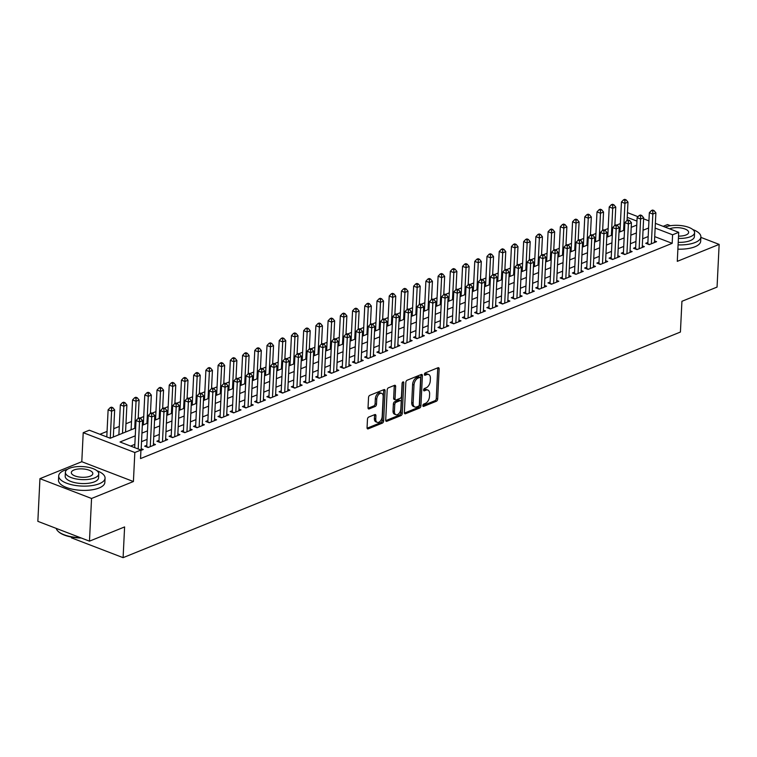 <?xml version="1.0" encoding="UTF-8"?>
<svg xmlns="http://www.w3.org/2000/svg" width="757" height="757" viewBox="0 0 757 757"><rect width="100%" height="100%" fill="white"/><g stroke="black" fill="none" stroke-linecap="round" stroke-linejoin="round"><path stroke-width="1.14" d="M422.851 405.572A1.277 0.757 111 0 0 423.229 406.424A1.277 0.757 111 0 0 423.636 406.405L436.382 401.248A1.826 1.079 111 0 0 437.66 399.081L439.136 368.914A1.826 1.079 111 0 0 438.587 367.703A1.826 1.079 111 0 0 438.019 367.722L425.273 372.889A1.277 0.757 111 0 0 424.374 374.403A1.277 0.757 111 0 0 424.753 375.254A1.277 0.757 111 0 0 425.16 375.235L426.806 374.564A5.829 3.463 111 0 1 428.632 374.488A5.829 3.463 111 0 1 430.383 378.377L430.26 380.885A5.829 3.463 111 0 1 426.163 387.802L424.507 388.473A1.277 0.757 111 0 0 423.608 389.987A1.277 0.757 111 0 0 423.996 390.839A1.277 0.757 111 0 0 424.393 390.82L426.04 390.148A5.829 3.463 111 0 1 427.875 390.073A5.829 3.463 111 0 1 429.616 393.962L429.493 396.469A5.829 3.463 111 0 1 425.396 403.386L423.75 404.058A1.277 0.757 111 0 0 422.851 405.572M368.754 417.041A1.826 1.079 111 0 0 367.476 419.198L367.06 427.667A1.826 1.079 111 0 0 367.609 428.878A1.826 1.079 111 0 0 368.176 428.85L382.332 423.125A1.826 1.079 111 0 0 383.619 420.958L385.086 390.792A1.826 1.079 111 0 0 384.547 389.581A1.826 1.079 111 0 0 383.969 389.609L369.813 395.334A1.826 1.079 111 0 0 368.536 397.501L368.034 407.72A1.826 1.079 111 0 0 368.583 408.941A1.826 1.079 111 0 0 369.151 408.912L375.207 406.462A1.826 1.079 111 0 0 376.494 404.295L376.74 399.232A4.873 2.896 111 0 1 381.698 393.375A4.873 2.896 111 0 1 383.156 396.63L382.19 416.492A4.873 2.896 111 0 1 377.232 422.34A4.873 2.896 111 0 1 375.765 419.085L375.926 415.773A1.826 1.079 111 0 0 375.387 414.562A1.826 1.079 111 0 0 374.81 414.59L368.754 417.041M89.468 541.16L37.85 521.336L39.941 478.661L91.55 498.475L89.468 541.16L124.602 526.938L123.098 557.663L680.42 332.039L681.925 301.305L717.059 287.083L719.15 244.397L677.288 261.345L678.707 232.323L672.594 234.793L672.178 243.328L140.528 458.572L140.944 450.037L134.831 452.506L83.213 432.682L89.326 430.213L110.257 438.246L135.654 427.96M91.55 498.475L133.412 481.528L134.831 452.506M404.37 412.556A1.826 1.079 111 0 0 404.919 413.776A1.826 1.079 111 0 0 405.487 413.748L419.643 408.023A1.826 1.079 111 0 0 420.92 405.856L422.397 375.69A1.826 1.079 111 0 0 421.857 374.478A1.826 1.079 111 0 0 421.28 374.497L407.124 380.232A1.826 1.079 111 0 0 405.847 382.399L404.37 412.556M400.992 415.574L386.827 421.299A1.826 1.079 111 0 1 386.259 421.327A1.826 1.079 111 0 1 385.71 420.116L387.187 389.95A1.826 1.079 111 0 1 388.473 387.783L394.529 385.332A1.826 1.079 111 0 1 395.097 385.304A1.826 1.079 111 0 1 395.646 386.524L395.05 398.759A1.826 1.079 111 0 0 395.599 399.97A1.826 1.079 111 0 0 396.166 399.942L400.188 398.314A1.826 1.079 111 0 0 401.465 396.157L402.09 383.421A1.277 0.757 111 0 1 403.386 381.888A1.277 0.757 111 0 1 403.765 382.739L402.27 413.407A1.826 1.079 111 0 1 400.992 415.574L399.592 415.035L385.758 420.637M719.15 244.397L700.859 237.376M670.494 225.718L667.532 224.574L663.16 226.352M118.887 434.594L116.947 435.54M131.103 429.645L129.173 430.591M143.328 424.696L142.344 425.093M155.554 419.747L154.56 420.144M167.77 414.798L166.786 415.196M179.996 409.849L179.012 410.256M192.221 404.9L191.228 405.307M204.437 399.951L203.453 400.358M216.663 395.012L215.669 395.409M228.879 390.063L227.895 390.461M241.105 385.114L240.12 385.512M253.33 380.165L252.336 380.563M265.546 375.217L264.562 375.614M277.772 370.268L276.788 370.665M289.997 365.319L289.004 365.716M302.213 360.37L301.229 360.767M314.439 355.421L313.445 355.828M326.655 350.472L325.671 350.879M338.881 345.523L337.896 345.93M351.106 340.584L350.113 340.981M363.322 335.635L362.338 336.032M375.548 330.686L374.554 331.083M387.764 325.737L386.78 326.135M399.989 320.788L399.005 321.186M412.215 315.839L411.221 316.237M424.431 310.89L423.447 311.288M436.657 305.942L435.672 306.339M448.882 300.993L447.889 301.4M461.098 296.044L460.114 296.451M473.324 291.095L472.33 291.502M485.54 286.155L484.556 286.553M497.765 281.207L496.781 281.604M509.991 276.258L508.997 276.655M522.207 271.309L521.223 271.706M534.433 266.36L533.448 266.757M546.658 261.411L545.665 261.808M558.874 256.462L557.89 256.86M571.1 251.513L570.106 251.911M583.316 246.564L582.332 246.971M595.541 241.615L594.557 242.022M607.767 236.676L606.773 237.073M647.888 242.439L645.749 243.3L649.232 244.643L656.565 241.672L654.512 240.887M635.662 247.388L633.524 248.249L637.016 249.592L644.349 246.621L642.286 245.836M623.437 252.336L621.298 253.198L624.79 254.541L632.123 251.57L630.07 250.775M611.221 257.285L609.082 258.146L612.564 259.49L619.898 256.519L617.844 255.724M598.995 262.234L596.857 263.095L600.348 264.439L607.682 261.468L605.619 260.673M586.779 267.174L584.641 268.044L588.123 269.378L595.456 266.417L593.403 265.622M574.554 272.123L572.415 272.993L575.907 274.327L583.24 271.366L581.177 270.571M562.328 277.071L560.189 277.942L563.681 279.276L571.015 276.314L568.952 275.52M550.112 282.02L547.973 282.891L551.456 284.225L558.789 281.254L556.736 280.469M537.886 286.969L535.748 287.84L539.239 289.174L546.573 286.203L544.51 285.417M525.67 291.918L523.522 292.779L527.014 294.123L534.347 291.152L532.294 290.366M513.445 296.867L511.306 297.728L514.788 299.072L522.122 296.101L520.068 295.315M501.219 301.816L499.081 302.677L502.572 304.021L509.906 301.049L507.843 300.264M489.003 306.765L486.865 307.626L490.347 308.97L497.68 305.998L495.627 305.203M476.778 311.714L474.639 312.575L478.131 313.918L485.464 310.947L483.401 310.152M464.552 316.653L462.413 317.524L465.905 318.867L473.239 315.896L471.176 315.101M452.336 321.602L450.197 322.473L453.68 323.807L461.013 320.845L458.96 320.05M440.11 326.551L437.972 327.421L441.463 328.756L448.797 325.794L446.734 324.999M427.894 331.5L425.756 332.37L429.238 333.705L436.571 330.743L434.518 329.948M415.669 336.449L413.53 337.319L417.012 338.653L424.346 335.682L422.292 334.897M403.443 341.398L401.305 342.268L404.796 343.602L412.13 340.631L410.067 339.846M391.227 346.346L389.089 347.208L392.571 348.551L399.904 345.58L397.851 344.795M379.002 351.295L376.863 352.156L380.355 353.5L387.688 350.529L385.625 349.743M366.776 356.244L364.637 357.105L368.129 358.449L375.463 355.478L373.4 354.692M354.56 361.193L352.421 362.054L355.904 363.398L363.237 360.427L361.184 359.632M342.334 366.142L340.196 367.003L343.687 368.347L351.021 365.376L348.958 364.581M330.118 371.081L327.98 371.952L331.462 373.296L338.795 370.324L336.742 369.53M317.893 376.03L315.754 376.901L319.236 378.235L326.57 375.273L324.516 374.478M305.667 380.979L303.529 381.85L307.02 383.184L314.354 380.222L312.291 379.427M293.451 385.928L291.313 386.799L294.795 388.133L302.128 385.171L300.075 384.376M281.226 390.877L279.087 391.748L282.579 393.082L289.912 390.11L287.849 389.325M269 395.826L266.861 396.696L270.353 398.031L277.687 395.059L275.633 394.274M256.784 400.775L254.645 401.636L258.128 402.979L265.461 400.008L263.408 399.223M244.558 405.724L242.42 406.585L245.911 407.928L253.245 404.957L251.182 404.172M232.342 410.673L230.204 411.534L233.686 412.877L241.019 409.906L238.966 409.121M220.117 415.621L217.978 416.482L221.47 417.826L228.794 414.855L226.74 414.06M207.891 420.57L205.753 421.431L209.244 422.775L216.578 419.804L214.515 419.009M195.675 425.51L193.537 426.38L197.019 427.724L204.352 424.753L202.299 423.958M183.449 430.459L181.311 431.329L184.803 432.663L192.136 429.702L190.073 428.907M171.233 435.407L169.085 436.278L172.577 437.612L179.911 434.65L177.857 433.856M159.008 440.356L156.869 441.227L160.352 442.561L167.685 439.59L165.632 438.805M146.782 445.305L144.644 446.176L148.135 447.51L155.469 444.539L153.406 443.753M672.178 243.328L654.72 236.629M648.172 236.544L642.636 238.786M635.956 241.492L630.411 243.735M623.73 246.441L618.185 248.684M611.505 251.39L605.969 253.633M599.289 256.339L593.743 258.582M587.063 261.288L581.518 263.531M574.837 266.227L569.302 268.48M562.621 271.176L557.076 273.419M550.396 276.125L544.86 278.368M538.18 281.074L532.635 283.317M525.954 286.023L520.409 288.266M513.729 290.972L508.193 293.214M501.513 295.921L495.967 298.163M489.287 300.87L483.742 303.112M477.071 305.819L471.526 308.061M464.845 310.767L459.3 313.01M452.62 315.716L447.084 317.959M440.404 320.656L434.859 322.908M428.178 325.605L422.633 327.847M415.953 330.554L410.417 332.796M403.736 335.502L398.191 337.745M391.511 340.451L385.975 342.694M379.295 345.4L373.75 347.643M367.069 350.349L361.524 352.592M354.844 355.298L349.308 357.541M342.628 360.247L337.083 362.489M330.402 365.196L324.857 367.438M318.177 370.135L312.641 372.387M305.96 375.084L300.415 377.336M293.735 380.033L288.199 382.276M281.519 384.982L275.974 387.224M269.293 389.931L263.748 392.173M257.068 394.88L251.532 397.122M244.852 399.828L239.307 402.071M232.626 404.777L227.081 407.02M220.401 409.726L214.865 411.969M208.184 414.675L202.639 416.918M195.959 419.624L190.423 421.867M183.743 424.563L178.198 426.816M171.517 429.512L165.972 431.755M159.292 434.461L153.756 436.704M147.076 439.41L141.531 441.653M134.85 444.359L130.62 446.072M141.19 448.702L143.243 449.488L140.925 450.434M620.38 223.58L616.577 225.122M608.164 228.529L604.351 230.071M595.939 233.478L592.135 235.02M583.713 238.427L579.909 239.969M571.497 243.375L567.693 244.918M559.272 248.324L555.468 249.867M547.056 253.273L543.242 254.816M534.83 258.222L531.026 259.765M522.604 263.171L518.8 264.713M510.388 268.12L506.575 269.653M498.163 273.059L494.359 274.602M485.947 278.008L482.133 279.551M473.721 282.957L469.917 284.5M461.496 287.906L457.692 289.448M449.28 292.855L445.466 294.397M437.054 297.804L433.25 299.346M424.828 302.753L421.024 304.295M412.612 307.702L408.799 309.244M400.387 312.65L396.583 314.193M388.171 317.599L384.357 319.142M375.945 322.548L372.141 324.081M363.72 327.488L359.916 329.03M351.503 332.437L347.69 333.979M339.278 337.385L335.474 338.928M327.052 342.334L323.248 343.877M314.836 347.283L311.023 348.826M302.611 352.232L298.807 353.774M290.395 357.181L286.581 358.723M278.169 362.13L274.365 363.672M265.944 367.079L262.14 368.621M253.727 372.028L249.914 373.57M241.502 376.977L237.698 378.509M229.276 381.916L225.472 383.458M217.06 386.865L213.256 388.407M204.835 391.814L201.031 393.356M192.619 396.763L188.805 398.305M180.393 401.712L176.589 403.254M168.168 406.66L164.364 408.203M155.951 411.609L152.138 413.152M143.726 416.558L139.922 418.101M131.51 421.507L125.965 423.75M119.284 426.456L113.739 428.699M107.059 431.405L99.933 434.281M619.983 231.727L618.999 232.125M71.527 537.063L71.489 537.848L123.098 557.663M133.412 481.528L81.794 461.713L39.941 478.661M81.794 461.713L83.213 432.682M135.266 435.824L120.022 441.993L140.944 450.037M648.588 228.008L643.053 230.251M636.372 232.957L630.827 235.2M624.147 237.906L618.601 240.149M611.921 242.855L606.385 245.098M599.705 247.794L594.16 250.047M587.479 252.743L581.944 254.986M575.263 257.692L569.718 259.935M563.038 262.641L557.493 264.884M550.812 267.59L545.277 269.833M538.596 272.539L533.051 274.782M526.37 277.488L520.825 279.73M514.145 282.437L508.609 284.679M501.929 287.386L496.384 289.628M489.703 292.334L484.168 294.577M477.487 297.283L471.942 299.526M465.262 302.223L459.717 304.475M453.036 307.172L447.501 309.414M440.82 312.121L435.275 314.363M428.594 317.069L423.049 319.312M416.378 322.018L410.833 324.261M404.153 326.967L398.608 329.21M391.927 331.916L386.392 334.159M379.711 336.865L374.166 339.108M367.486 341.814L361.941 344.057M355.26 346.763L349.725 349.005M343.044 351.712L337.499 353.954M330.818 356.651L325.283 358.903M318.602 361.6L313.057 363.843M306.377 366.549L300.832 368.791M294.151 371.498L288.616 373.74M281.935 376.447L276.39 378.689M269.71 381.396L264.165 383.638M257.484 386.344L251.949 388.587M245.268 391.293L239.723 393.536M233.042 396.242L227.507 398.485M220.826 401.191L215.281 403.434M208.601 406.14L203.056 408.383M196.375 411.079L190.84 413.331M184.159 416.028L178.614 418.271M171.934 420.977L166.389 423.22M159.708 425.926L154.173 428.169M147.492 430.875L141.947 433.118M672.594 234.793L655.136 228.084M627.468 212.641L638.037 216.701M643.611 218.839L648.938 220.893M655.363 223.353L678.707 232.323M636.949 221.101L627.231 217.373M142.335 425.264L147.87 423.021M154.551 420.315L160.096 418.072M166.777 415.366L172.322 413.123M179.002 410.417L184.538 408.174M191.218 405.468L196.763 403.226M203.444 400.519L208.989 398.277M215.669 395.57L221.205 393.328M227.885 390.621L233.43 388.379M240.111 385.673L245.647 383.43M252.327 380.724L257.872 378.481M264.553 375.784L270.098 373.532M276.778 370.835L282.314 368.593M288.994 365.886L294.539 363.644M301.22 360.938L306.765 358.695M313.445 355.989L318.981 353.746M325.661 351.04L331.206 348.797M337.887 346.091L343.423 343.848M350.103 341.142L355.648 338.899M362.329 336.193L367.874 333.951M374.554 331.244L380.09 329.002M386.77 326.295L392.315 324.053M398.996 321.356L404.541 319.104M411.212 316.407L416.757 314.164M423.437 311.458L428.982 309.216M435.663 306.509L441.199 304.267M447.879 301.56L453.424 299.318M460.105 296.612L465.65 294.369M472.33 291.663L477.866 289.42M484.546 286.714L490.091 284.471M496.772 281.765L502.307 279.522M508.988 276.816L514.533 274.573M521.213 271.867L526.758 269.624M533.439 266.928L538.975 264.676M545.655 261.979L551.2 259.736M557.881 257.03L563.426 254.787M570.106 252.081L575.642 249.838M582.322 247.132L587.867 244.89M594.548 242.183L600.083 239.941M606.764 237.234L612.309 234.992M618.989 232.285L624.534 230.043M631.215 227.337L636.751 225.094M427.875 390.073L426.475 389.533A5.829 3.463 111 0 0 424.649 389.618L426.04 390.148M423.608 390.035L424.649 389.618M428.632 374.488L427.241 373.949A5.829 3.463 111 0 0 425.415 374.034L426.806 374.564M424.374 374.45L425.415 374.034M422.851 405.62L434.982 400.708A1.826 1.079 111 0 0 436.269 398.542L437.735 368.385A1.826 1.079 111 0 0 437.697 367.855M404.408 413.085L418.252 407.484A1.826 1.079 111 0 0 419.529 405.317L421.006 375.16A1.826 1.079 111 0 0 420.968 374.63M418.441 406.206A1.277 0.757 111 0 0 419.331 404.692L420.627 378.216A1.277 0.757 111 0 0 420.249 377.365A1.277 0.757 111 0 0 419.851 377.383L418.11 378.084A5.829 3.463 111 0 0 414.003 385.001L413.123 403.103A5.829 3.463 111 0 0 414.874 406.992A5.829 3.463 111 0 0 416.7 406.906L418.441 406.206M420.249 377.365L418.848 376.825A1.277 0.757 111 0 0 418.451 376.844L419.851 377.383M414.874 406.992L413.473 406.452A5.829 3.463 111 0 1 411.723 402.563L412.612 384.471A5.829 3.463 111 0 1 416.71 377.554L418.451 376.844M395.599 399.97L394.198 399.441A1.826 1.079 111 0 1 393.649 398.22L394.255 385.985A1.826 1.079 111 0 0 394.208 385.464M402.355 382.522L400.879 412.877L402.27 413.407M394.425 411.448A4.873 2.896 111 0 0 395.892 414.704A4.873 2.896 111 0 0 400.85 408.856L401.191 401.853A1.826 1.079 111 0 0 400.642 400.642A1.826 1.079 111 0 0 400.075 400.661L396.053 402.289A1.826 1.079 111 0 0 394.766 404.456L394.425 411.448L393.034 410.919A4.873 2.896 111 0 0 394.492 414.164L395.892 414.704M400.642 400.642L399.251 400.103A1.826 1.079 111 0 0 398.674 400.131L400.075 400.661M393.034 410.919L393.375 403.916A1.826 1.079 111 0 1 394.652 401.759L398.674 400.131M399.592 415.035A1.826 1.079 111 0 0 400.879 412.877M377.232 422.34L375.832 421.8A4.873 2.896 111 0 1 374.374 418.555L374.535 415.243A1.826 1.079 111 0 0 374.497 414.713M381.698 393.375L380.298 392.845A4.873 2.896 111 0 0 375.349 398.693L376.74 399.232M368.072 408.25L373.816 405.922A1.826 1.079 111 0 0 375.094 403.765L375.349 398.693M367.098 428.188L380.941 422.586A1.826 1.079 111 0 0 382.219 420.428L383.695 390.262A1.826 1.079 111 0 0 383.657 389.732M627.089 220.391L627.979 202.119L624.922 203.359L621.44 202.015L619.974 231.888M624.904 200.359L626.124 199.867L624.733 199.337L623.513 199.829L624.904 200.359L624.922 203.359L623.598 230.421M626.124 199.867L627.979 202.119M621.44 202.015L623.513 199.829M651.37 243.773L652.827 214.07L655.884 212.831L654.427 242.543M647.793 244.085A1.855 1.098 111 0 0 647.822 243.801L649.336 212.726L652.827 214.07L652.808 211.08L654.029 210.578L652.629 210.049L651.408 210.541L652.808 211.08M651.408 210.541L649.336 212.726M655.884 212.831L654.029 210.578M678.092 244.88A23.202 9.056 2.8 0 0 695.144 242.495A23.202 9.056 2.8 0 0 700.887 236.932A23.202 9.056 2.8 0 0 692.787 229.541M677.884 249.148A23.202 9.056 2.8 0 0 694.935 246.763A23.202 9.056 2.8 0 0 700.679 241.199L700.887 236.932M678.414 238.417A16.711 6.52 2.8 0 0 690.45 236.695A16.711 6.52 2.8 0 0 694.585 232.683L694.396 236.61A16.711 6.52 -177.2 0 1 690.261 240.622A16.711 6.52 -177.2 0 1 678.215 242.344M694.585 232.683A16.711 6.52 2.8 0 0 683.921 226.031A16.711 6.52 2.8 0 0 665.346 227.053A16.711 6.52 2.8 0 0 665.166 227.119M678.527 236.099A10.768 4.201 2.8 0 0 685.984 234.982A10.768 4.201 2.8 0 0 688.652 232.399A10.768 4.201 2.8 0 0 681.783 228.112A10.768 4.201 2.8 0 0 669.803 228.765A10.768 4.201 2.8 0 0 669.633 228.832M67.487 469.312A23.202 9.056 2.8 0 0 64.449 470.315A23.202 9.056 2.8 0 0 58.705 475.879A23.202 9.056 2.8 0 0 73.514 485.123A23.202 9.056 2.8 0 0 99.318 483.714A23.202 9.056 2.8 0 0 105.062 478.15A23.202 9.056 2.8 0 0 96.962 470.75M58.705 475.879L58.497 480.146A23.202 9.056 2.8 0 0 73.306 489.391A23.202 9.056 2.8 0 0 99.11 487.981A23.202 9.056 2.8 0 0 104.854 482.417L105.062 478.15M98.76 473.901L98.571 477.828A16.711 6.52 -177.2 0 1 94.436 481.831A16.711 6.52 -177.2 0 1 75.861 482.852A16.711 6.52 -177.2 0 1 65.197 476.2L65.386 472.273A16.711 6.52 2.8 0 0 76.05 478.926A16.711 6.52 2.8 0 0 94.634 477.904A16.711 6.52 2.8 0 0 98.76 473.901A16.711 6.52 2.8 0 0 88.105 467.249A16.711 6.52 2.8 0 0 69.521 468.261A16.711 6.52 2.8 0 0 65.386 472.273M73.987 469.983A10.768 4.201 2.8 0 0 71.319 472.557A10.768 4.201 2.8 0 0 78.189 476.844A10.768 4.201 2.8 0 0 90.168 476.191A10.768 4.201 2.8 0 0 92.827 473.617A10.768 4.201 2.8 0 0 85.957 469.321A10.768 4.201 2.8 0 0 73.987 469.983M56.264 528.414A23.202 9.056 2.8 0 0 58.185 531.386A23.202 9.056 2.8 0 0 80.384 537.669M81.179 537.981A22.653 8.838 -177.2 0 1 58.668 531.83A22.653 8.838 -177.2 0 1 58.431 531.603M614.864 225.34L615.763 207.068L612.706 208.307L609.215 206.964L607.757 236.837M612.687 205.308L613.908 204.816L612.508 204.276L611.287 204.778L612.687 205.308L612.706 208.307L611.382 235.37M613.908 204.816L615.763 207.068M609.215 206.964L611.287 204.778M602.648 230.279L603.537 212.017L600.481 213.247L596.999 211.913L595.532 241.786M600.462 210.257L601.683 209.765L600.292 209.225L599.061 209.727L600.462 210.257L600.481 213.247L599.156 240.319M601.683 209.765L603.537 212.017M596.999 211.913L599.061 209.727M590.422 235.228L591.312 216.966L588.265 218.196L584.773 216.862L583.316 246.735M588.236 215.206L589.457 214.714L588.066 214.174L586.845 214.676L588.236 215.206L588.265 218.196L586.94 245.268M589.457 214.714L591.312 216.966M584.773 216.862L586.845 214.676M578.197 240.177L579.096 221.915L576.039 223.145L572.547 221.81L571.09 251.684M576.02 220.155L577.241 219.662L575.84 219.123L574.62 219.615L576.02 220.155L576.039 223.145L574.714 250.217M577.241 219.662L579.096 221.915M572.547 221.81L574.62 219.615M639.154 248.722L640.602 219.019L643.658 217.779L642.21 247.492M635.568 249.034A1.855 1.098 111 0 0 635.596 248.75L637.12 217.675L640.602 219.019L640.583 216.029L641.804 215.527L640.413 214.997L639.192 215.49L640.583 216.029M639.192 215.49L637.12 217.675M643.658 217.779L641.804 215.527M626.928 253.671L628.386 223.968L631.442 222.728L629.985 252.431M623.342 253.983A1.855 1.098 111 0 0 623.371 253.699L624.894 222.624L628.386 223.968L628.357 220.978L629.587 220.476L628.187 219.946L626.966 220.438L628.357 220.978M626.966 220.438L624.894 222.624M631.442 222.728L629.587 220.476M614.703 258.62L616.16 228.917L619.217 227.677L617.759 257.38M611.126 258.932A1.855 1.098 111 0 0 611.154 258.648L612.668 227.573L616.16 228.917L616.141 225.917L617.362 225.425L615.961 224.895L614.741 225.387L616.141 225.917M614.741 225.387L612.668 227.573M619.217 227.677L617.362 225.425M602.487 263.568L603.935 233.866L606.991 232.626L605.543 262.329M598.901 263.881A1.855 1.098 111 0 0 598.929 263.597L600.452 232.522L603.935 233.866L603.916 230.866L605.136 230.374L603.745 229.835L602.525 230.336L603.916 230.866M602.525 230.336L600.452 232.522M606.991 232.626L605.136 230.374M565.981 245.126L566.87 226.854L563.814 228.094L560.331 226.759L558.865 256.632M563.795 225.103L565.015 224.611L563.624 224.072L562.404 224.564L563.795 225.103L563.814 228.094L562.489 255.156M565.015 224.611L566.87 226.854M560.331 226.759L562.404 224.564M590.261 268.517L591.719 238.805L594.775 237.575L593.318 267.278M586.675 268.83A1.855 1.098 111 0 0 586.713 268.546L588.227 237.471L591.719 238.805L591.7 235.815L592.92 235.323L591.52 234.784L590.299 235.285L591.7 235.815M590.299 235.285L588.227 237.471M594.775 237.575L592.92 235.323M553.755 250.075L554.654 231.803L551.598 233.042L548.106 231.708L546.649 261.572M551.569 230.052L552.799 229.56L551.399 229.021L550.178 229.513L551.569 230.052L551.598 233.042L550.273 260.105M552.799 229.56L554.654 231.803M548.106 231.708L550.178 229.513M578.045 273.466L579.493 243.754L582.549 242.524L581.092 272.227M574.459 273.779A1.855 1.098 111 0 0 574.487 273.495L576.011 242.42L579.493 243.754L579.474 240.764L580.695 240.272L579.304 239.732L578.074 240.234L579.474 240.764M578.074 240.234L576.011 242.42M582.549 242.524L580.695 240.272M541.539 255.024L542.428 236.752L539.372 237.991L535.88 236.648L534.423 266.521M539.353 235.001L540.574 234.5L539.183 233.97L537.953 234.462L539.353 235.001L539.372 237.991L538.047 265.054M540.574 234.5L542.428 236.752M535.88 236.648L537.953 234.462M565.82 278.415L567.267 248.703L570.324 247.473L568.876 277.176M562.233 278.727A1.855 1.098 111 0 0 562.262 278.444L563.785 247.369L567.267 248.703L567.248 245.713L568.469 245.221L567.078 244.681L565.858 245.173L567.248 245.713M565.858 245.173L563.785 247.369M570.324 247.473L568.469 245.221M529.313 259.973L530.203 241.701L527.146 242.94L523.664 241.597L522.198 271.47M527.127 239.95L528.348 239.449L526.957 238.919L525.737 239.411L527.127 239.95L527.146 242.94L525.831 270.003M528.348 239.449L530.203 241.701M523.664 241.597L525.737 239.411M553.594 283.364L555.051 253.652L558.108 252.412L556.65 282.124M550.017 283.676A1.855 1.098 111 0 0 550.046 283.383L551.56 252.318L555.051 253.652L555.032 250.662L556.253 250.17L554.853 249.63L553.632 250.122L555.032 250.662M553.632 250.122L551.56 252.318M558.108 252.412L556.253 250.17M517.088 264.922L517.987 246.65L514.93 247.889L511.439 246.545L509.981 276.419M514.911 244.899L516.132 244.397L514.732 243.868L513.511 244.36L514.911 244.899L514.93 247.889L513.606 274.952M516.132 244.397L517.987 246.65M511.439 246.545L513.511 244.36M541.378 288.313L542.826 258.601L545.882 257.361L544.434 287.073M537.792 288.616A1.855 1.098 111 0 0 537.82 288.332L539.344 257.266L542.826 258.601L542.807 255.611L544.028 255.118L542.637 254.579L541.416 255.071L542.807 255.611M541.416 255.071L539.344 257.266M545.882 257.361L544.028 255.118M504.872 269.87L505.761 251.598L502.705 252.838L499.223 251.494L497.756 281.367M502.686 249.848L503.907 249.346L502.516 248.816L501.295 249.308L502.686 249.848L502.705 252.838L501.38 279.901M503.907 249.346L505.761 251.598M499.223 251.494L501.295 249.308M529.152 293.252L530.61 263.55L533.666 262.31L532.209 292.022M525.566 293.565A1.855 1.098 111 0 0 525.595 293.281L527.118 262.206L530.61 263.55L530.581 260.559L531.811 260.058L530.411 259.528L529.19 260.02L530.581 260.559M529.19 260.02L527.118 262.206M533.666 262.31L531.811 260.058M492.646 274.819L493.536 256.547L490.489 257.787L486.997 256.443L485.54 286.316M490.46 254.787L491.681 254.295L490.29 253.765L489.069 254.257L490.46 254.787L490.489 257.787L489.164 284.85M491.681 254.295L493.536 256.547M486.997 256.443L489.069 254.257M516.927 298.201L518.384 268.498L521.441 267.259L519.983 296.971M513.35 298.513A1.855 1.098 111 0 0 513.378 298.23L514.892 267.155L518.384 268.498L518.365 265.508L519.586 265.007L518.195 264.477L516.965 264.969L518.365 265.508M516.965 264.969L514.892 267.155M521.441 267.259L519.586 265.007M480.421 279.768L481.32 261.496L478.263 262.736L474.771 261.392L473.314 291.265M478.244 259.736L479.465 259.244L478.064 258.705L476.844 259.206L478.244 259.736L478.263 262.736L476.938 289.799M479.465 259.244L481.32 261.496M474.771 261.392L476.844 259.206M504.711 303.15L506.159 273.447L509.215 272.208L507.767 301.92M501.125 303.462A1.855 1.098 111 0 0 501.153 303.178L502.676 272.104L506.159 273.447L506.14 270.457L507.36 269.956L505.969 269.426L504.749 269.918L506.14 270.457M504.749 269.918L502.676 272.104M509.215 272.208L507.36 269.956M468.205 284.708L469.094 266.445L466.038 267.675L462.555 266.341L461.089 296.214M466.019 264.685L467.239 264.193L465.848 263.654L464.628 264.155L466.019 264.685L466.038 267.675L464.713 294.747M467.239 264.193L469.094 266.445M462.555 266.341L464.628 264.155M492.485 308.099L493.942 278.396L496.999 277.157L495.542 306.859M488.899 308.411A1.855 1.098 111 0 0 488.937 308.127L490.451 277.053L493.942 278.396L493.924 275.406L495.144 274.905L493.744 274.375L492.523 274.867L493.924 275.406M492.523 274.867L490.451 277.053M496.999 277.157L495.144 274.905M455.979 289.657L456.878 271.394L453.822 272.624L450.33 271.29L448.873 301.163M453.793 269.634L455.023 269.142L453.623 268.603L452.402 269.104L453.793 269.634L453.822 272.624L452.497 299.696M455.023 269.142L456.878 271.394M450.33 271.29L452.402 269.104M480.269 313.048L481.717 283.345L484.773 282.106L483.326 311.808M476.683 313.36A1.855 1.098 111 0 0 476.711 313.076L478.235 282.001L481.717 283.345L481.698 280.345L482.919 279.853L481.528 279.324L480.307 279.816L481.698 280.345M480.307 279.816L478.235 282.001M484.773 282.106L482.919 279.853M443.763 294.605L444.652 276.343L441.596 277.573L438.114 276.239L436.647 306.112M441.577 274.583L442.798 274.091L441.407 273.551L440.177 274.043L441.577 274.583L441.596 277.573L440.271 304.636M442.798 274.091L444.652 276.343M438.114 276.239L440.177 274.043M468.044 317.997L469.501 288.294L472.548 287.054L471.1 316.757M464.457 318.309A1.855 1.098 111 0 0 464.486 318.025L466.009 286.95L469.501 288.294L469.472 285.294L470.693 284.802L469.302 284.263L468.081 284.764L469.472 285.294M468.081 284.764L466.009 286.95M472.548 287.054L470.693 284.802M431.537 299.554L432.427 281.282L429.37 282.522L425.888 281.188L424.422 311.051M429.351 279.532L430.572 279.04L429.181 278.5L427.96 278.992L429.351 279.532L429.37 282.522L428.055 309.585M430.572 279.04L432.427 281.282M425.888 281.188L427.96 278.992M455.818 322.946L457.275 293.233L460.332 292.003L458.874 321.706M452.241 323.258A1.855 1.098 111 0 0 452.27 322.974L453.784 291.899L457.275 293.233L457.256 290.243L458.477 289.751L457.077 289.212L455.856 289.713L457.256 290.243M455.856 289.713L453.784 291.899M460.332 292.003L458.477 289.751M419.312 304.503L420.211 286.231L417.154 287.471L413.663 286.137L412.205 316M417.135 284.481L418.356 283.989L416.956 283.449L415.735 283.941L417.135 284.481L417.154 287.471L415.83 314.534M418.356 283.989L420.211 286.231M413.663 286.137L415.735 283.941M443.602 327.895L445.05 298.182L448.106 296.952L446.658 326.655M440.016 328.207A1.855 1.098 111 0 0 440.044 327.923L441.568 296.848L445.05 298.182L445.031 295.192L446.252 294.7L444.861 294.161L443.64 294.662L445.031 295.192M443.64 294.662L441.568 296.848M448.106 296.952L446.252 294.7M407.096 309.452L407.985 291.18L404.929 292.42L401.447 291.076L399.98 320.949M404.91 289.429L406.13 288.928L404.74 288.398L403.519 288.89L404.91 289.429L404.929 292.42L403.604 319.482M406.13 288.928L407.985 291.18M401.447 291.076L403.519 288.89M431.376 332.843L432.834 303.131L435.89 301.901L434.433 331.604M427.79 333.156A1.855 1.098 111 0 0 427.828 332.872L429.342 301.797L432.834 303.131L432.805 300.141L434.035 299.649L432.635 299.11L431.414 299.602L432.805 300.141M431.414 299.602L429.342 301.797M435.89 301.901L434.035 299.649M394.87 314.401L395.76 296.129L392.713 297.369L389.221 296.025L387.764 325.898M392.684 294.378L393.914 293.877L392.514 293.347L391.293 293.839L392.684 294.378L392.713 297.369L391.388 324.431M393.914 293.877L395.76 296.129M389.221 296.025L391.293 293.839M419.151 337.792L420.608 308.08L423.665 306.84L422.207 336.553M415.574 338.105A1.855 1.098 111 0 0 415.602 337.811L417.116 306.746L420.608 308.08L420.589 305.09L421.81 304.598L420.419 304.059L419.189 304.551L420.589 305.09M419.189 304.551L417.116 306.746M423.665 306.84L421.81 304.598M382.645 319.35L383.544 301.078L380.487 302.317L376.995 300.974L375.538 330.847M380.468 299.327L381.689 298.826L380.288 298.296L379.068 298.788L380.468 299.327L380.487 302.317L379.162 329.38M381.689 298.826L383.544 301.078M376.995 300.974L379.068 298.788M406.935 342.741L408.383 313.029L411.439 311.789L409.991 341.502M403.349 343.044A1.855 1.098 111 0 0 403.377 342.76L404.9 311.695L408.383 313.029L408.364 310.039L409.584 309.547L408.193 309.007L406.973 309.499L408.364 310.039M406.973 309.499L404.9 311.695M411.439 311.789L409.584 309.547M370.428 324.299L371.318 306.027L368.262 307.266L364.779 305.923L363.313 335.796M368.243 304.267L369.463 303.775L368.072 303.245L366.852 303.737L368.243 304.267L368.262 307.266L366.937 334.329M369.463 303.775L371.318 306.027M364.779 305.923L366.852 303.737M394.709 347.681L396.166 317.978L399.223 316.738L397.766 346.451M391.123 347.993A1.855 1.098 111 0 0 391.161 347.709L392.675 316.634L396.166 317.978L396.148 314.988L397.368 314.486L395.968 313.956L394.747 314.448L396.148 314.988M394.747 314.448L392.675 316.634M399.223 316.738L397.368 314.486M358.203 329.248L359.102 310.976L356.045 312.215L352.554 310.872L351.097 340.745M356.017 309.216L357.247 308.724L355.847 308.184L354.626 308.686L356.017 309.216L356.045 312.215L354.721 339.278M357.247 308.724L359.102 310.976M352.554 310.872L354.626 308.686M382.493 352.63L383.941 322.927L386.997 321.687L385.55 351.399M378.907 352.942A1.855 1.098 111 0 0 378.935 352.658L380.459 321.583L383.941 322.927L383.922 319.937L385.143 319.435L383.752 318.905L382.531 319.397L383.922 319.937M382.531 319.397L380.459 321.583M386.997 321.687L385.143 319.435M345.987 334.197L346.876 315.924L343.82 317.164L340.338 315.82L338.871 345.694M343.801 314.164L345.022 313.672L343.631 313.133L342.401 313.635L343.801 314.164L343.82 317.164L342.495 344.227M345.022 313.672L346.876 315.924M340.338 315.82L342.401 313.635M370.268 357.578L371.725 327.876L374.772 326.636L373.324 356.348M366.681 357.891A1.855 1.098 111 0 0 366.71 357.607L368.233 326.532L371.725 327.876L371.696 324.885L372.917 324.384L371.526 323.854L370.305 324.346L371.696 324.885M370.305 324.346L368.233 326.532M374.772 326.636L372.917 324.384M333.761 339.136L334.651 320.873L331.594 322.103L328.112 320.769L326.655 350.642M331.575 319.113L332.796 318.621L331.405 318.082L330.184 318.583L331.575 319.113L331.594 322.103L330.279 349.176M332.796 318.621L334.651 320.873M328.112 320.769L330.184 318.583M358.042 362.527L359.499 332.825L362.556 331.585L361.098 361.288M354.465 362.84A1.855 1.098 111 0 0 354.494 362.556L356.008 331.481L359.499 332.825L359.48 329.825L360.701 329.333L359.301 328.803L358.08 329.295L359.48 329.825M358.08 329.295L356.008 331.481M362.556 331.585L360.701 329.333M321.536 344.085L322.435 325.822L319.378 327.052L315.887 325.718L314.429 355.591M319.359 324.062L320.58 323.57L319.18 323.031L317.959 323.532L319.359 324.062L319.378 327.052L318.054 354.125M320.58 323.57L322.435 325.822M315.887 325.718L317.959 323.532M345.826 367.476L347.274 337.773L350.33 336.534L348.882 366.237M342.24 367.788A1.855 1.098 111 0 0 342.268 367.505L343.792 336.43L347.274 337.773L347.255 334.774L348.475 334.282L347.085 333.742L345.864 334.244L347.255 334.774M345.864 334.244L343.792 336.43M350.33 336.534L348.475 334.282M309.32 349.034L310.209 330.771L307.153 332.001L303.671 330.667L302.204 360.54M307.134 329.011L308.354 328.519L306.964 327.98L305.743 328.472L307.134 329.011L307.153 332.001L305.828 359.064M308.354 328.519L310.209 330.771M303.671 330.667L305.743 328.472M333.6 372.425L335.058 342.722L338.114 341.483L336.657 371.185M330.014 372.737A1.855 1.098 111 0 0 330.052 372.453L331.566 341.379L335.058 342.722L335.029 339.723L336.259 339.231L334.859 338.691L333.638 339.193L335.029 339.723M333.638 339.193L331.566 341.379M338.114 341.483L336.259 339.231M297.094 353.983L297.993 335.711L294.937 336.95L291.445 335.616L289.988 365.48M294.908 333.96L296.138 333.468L294.738 332.929L293.517 333.421L294.908 333.96L294.937 336.95L293.612 364.013M296.138 333.468L297.993 335.711M291.445 335.616L293.517 333.421M321.384 377.374L322.832 347.662L325.888 346.432L324.431 376.134M317.798 377.686A1.855 1.098 111 0 0 317.826 377.402L319.35 346.327L322.832 347.662L322.813 344.672L324.034 344.18L322.643 343.64L321.413 344.142L322.813 344.672M321.413 344.142L319.35 346.327M325.888 346.432L324.034 344.18M284.869 358.932L285.767 340.659L282.711 341.899L279.219 340.565L277.762 370.428M282.692 338.909L283.913 338.417L282.522 337.877L281.292 338.37L282.692 338.909L282.711 341.899L281.386 368.962M283.913 338.417L285.767 340.659M279.219 340.565L281.292 338.37M309.159 382.323L310.607 352.611L313.663 351.38L312.215 381.083M305.573 382.635A1.855 1.098 111 0 0 305.601 382.351L307.124 351.276L310.607 352.611L310.588 349.62L311.808 349.128L310.417 348.589L309.197 349.091L310.588 349.62M309.197 349.091L307.124 351.276M313.663 351.38L311.808 349.128M272.652 363.88L273.542 345.608L270.486 346.848L267.003 345.504L265.537 375.377M270.467 343.858L271.687 343.356L270.296 342.826L269.076 343.318L270.467 343.858L270.486 346.848L269.161 373.911M271.687 343.356L273.542 345.608M267.003 345.504L269.076 343.318M296.933 387.272L298.39 357.559L301.447 356.329L299.99 386.032M293.356 387.584A1.855 1.098 111 0 0 293.385 387.3L294.899 356.225L298.39 357.559L298.372 354.569L299.592 354.077L298.192 353.538L296.971 354.03L298.372 354.569M296.971 354.03L294.899 356.225M301.447 356.329L299.592 354.077M260.427 368.829L261.326 350.557L258.269 351.797L254.778 350.453L253.321 380.326M258.251 348.807L259.471 348.305L258.071 347.775L256.85 348.267L258.251 348.807L258.269 351.797L256.945 378.86M259.471 348.305L261.326 350.557M254.778 350.453L256.85 348.267M284.717 392.221L286.165 362.508L289.221 361.269L287.774 390.981M281.131 392.533A1.855 1.098 111 0 0 281.159 392.24L282.683 361.174L286.165 362.508L286.146 359.518L287.367 359.026L285.976 358.487L284.755 358.979L286.146 359.518M284.755 358.979L282.683 361.174M289.221 361.269L287.367 359.026M248.211 373.778L249.1 355.506L246.044 356.746L242.562 355.402L241.095 385.275M246.025 353.756L247.246 353.254L245.855 352.724L244.625 353.216L246.025 353.756L246.044 356.746L244.719 383.808M247.246 353.254L249.1 355.506M242.562 355.402L244.625 353.216M272.492 397.17L273.949 367.457L276.996 366.218L275.548 395.93M268.905 397.472A1.855 1.098 111 0 0 268.934 397.188L270.457 366.123L273.949 367.457L273.92 364.467L275.151 363.975L273.75 363.436L272.529 363.928L273.92 364.467M272.529 363.928L270.457 366.123M276.996 366.218L275.151 363.975M235.985 378.727L236.875 360.455L233.828 361.695L230.336 360.351L228.879 390.224M233.799 358.695L235.02 358.203L233.629 357.673L232.408 358.165L233.799 358.695L233.828 361.695L232.503 388.757M235.02 358.203L236.875 360.455M230.336 360.351L232.408 358.165M260.266 402.109L261.723 372.406L264.78 371.167L263.322 400.879M256.689 402.421A1.855 1.098 111 0 0 256.718 402.137L258.232 371.062L261.723 372.406L261.704 369.416L262.925 368.914L261.525 368.385L260.304 368.877L261.704 369.416M260.304 368.877L258.232 371.062M264.78 371.167L262.925 368.914M223.76 383.676L224.659 365.404L221.602 366.643L218.111 365.3L216.653 395.173M221.583 363.644L222.804 363.152L221.404 362.612L220.183 363.114L221.583 363.644L221.602 366.643L220.278 393.706M222.804 363.152L224.659 365.404M218.111 365.3L220.183 363.114M248.05 407.058L249.498 377.355L252.554 376.115L251.106 405.828M244.464 407.37A1.855 1.098 111 0 0 244.492 407.086L246.016 376.011L249.498 377.355L249.479 374.365L250.699 373.863L249.308 373.333L248.088 373.826L249.479 374.365M248.088 373.826L246.016 376.011M252.554 376.115L250.699 373.863M211.544 388.625L212.433 370.353L209.377 371.592L205.895 370.249L204.428 400.122M209.358 368.593L210.578 368.101L209.187 367.561L207.967 368.063L209.358 368.593L209.377 371.592L208.052 398.655M210.578 368.101L212.433 370.353M205.895 370.249L207.967 368.063M235.824 412.007L237.282 382.304L240.338 381.064L238.881 410.777M232.238 412.319A1.855 1.098 111 0 0 232.276 412.035L233.79 380.96L237.282 382.304L237.263 379.314L238.483 378.812L237.083 378.282L235.862 378.774L237.263 379.314M235.862 378.774L233.79 380.96M240.338 381.064L238.483 378.812M199.318 393.564L200.217 375.302L197.161 376.532L193.669 375.198L192.212 405.071M197.132 373.542L198.362 373.05L196.962 372.51L195.741 373.012L197.132 373.542L197.161 376.532L195.836 403.604M198.362 373.05L200.217 375.302M193.669 375.198L195.741 373.012M223.608 416.956L225.056 387.253L228.112 386.013L226.655 415.716M220.022 417.268A1.855 1.098 111 0 0 220.05 416.984L221.574 385.909L225.056 387.253L225.037 384.253L226.258 383.761L224.867 383.231L223.637 383.723L225.037 384.253M223.637 383.723L221.574 385.909M228.112 386.013L226.258 383.761M187.102 398.513L187.991 380.251L184.935 381.481L181.443 380.146L179.986 410.02M184.916 378.491L186.137 377.998L184.746 377.459L183.516 377.951L184.916 378.491L184.935 381.481L183.61 408.553M186.137 377.998L187.991 380.251M181.443 380.146L183.516 377.951M211.383 421.904L212.831 392.202L215.887 390.962L214.439 420.665M207.797 422.217A1.855 1.098 111 0 0 207.825 421.933L209.348 390.858L212.831 392.202L212.812 389.202L214.032 388.71L212.641 388.171L211.421 388.672L212.812 389.202M211.421 388.672L209.348 390.858M215.887 390.962L214.032 388.71M174.876 403.462L175.766 385.199L172.71 386.43L169.227 385.095L167.761 414.968M172.691 383.439L173.911 382.947L172.52 382.408L171.3 382.9L172.691 383.439L172.71 386.43L171.394 413.492M173.911 382.947L175.766 385.199M169.227 385.095L171.3 382.9M199.157 426.853L200.614 397.151L203.671 395.911L202.214 425.614M195.58 427.166A1.855 1.098 111 0 0 195.609 426.882L197.123 395.807L200.614 397.151L200.596 394.151L201.816 393.659L200.416 393.12L199.195 393.621L200.596 394.151M199.195 393.621L197.123 395.807M203.671 395.911L201.816 393.659M162.651 408.411L163.55 390.139L160.493 391.378L157.002 390.044L155.545 419.908M160.475 388.388L161.695 387.896L160.295 387.357L159.074 387.849L160.475 388.388L160.493 391.378L159.169 418.441M161.695 387.896L163.55 390.139M157.002 390.044L159.074 387.849M186.941 431.802L188.389 402.09L191.445 400.86L189.998 430.563M183.355 432.115A1.855 1.098 111 0 0 183.383 431.831L184.907 400.756L188.389 402.09L188.37 399.1L189.591 398.608L188.2 398.068L186.979 398.57L188.37 399.1M186.979 398.57L184.907 400.756M191.445 400.86L189.591 398.608M150.435 413.36L151.324 395.088L148.268 396.327L144.786 394.993L143.319 424.857M148.249 393.337L149.47 392.845L148.079 392.306L146.858 392.798L148.249 393.337L148.268 396.327L146.943 423.39M149.47 392.845L151.324 395.088M144.786 394.993L146.858 392.798M174.716 436.751L176.173 407.039L179.229 405.809L177.772 435.512M171.129 437.063A1.855 1.098 111 0 0 171.158 436.78L172.681 405.705L176.173 407.039L176.144 404.049L177.375 403.557L175.974 403.017L174.753 403.509L176.144 404.049M174.753 403.509L172.681 405.705M179.229 405.809L177.375 403.557M138.209 418.309L139.099 400.037L136.052 401.276L132.56 399.933L131.103 429.806M136.023 398.286L137.244 397.785L135.853 397.255L134.632 397.747L136.023 398.286L136.052 401.276L134.727 428.339M137.244 397.785L139.099 400.037M132.56 399.933L134.632 397.747M162.49 441.7L163.947 411.988L167.004 410.758L165.546 440.46M158.913 442.012A1.855 1.098 111 0 0 158.942 441.728L160.456 410.654L163.947 411.988L163.928 408.998L165.149 408.506L163.758 407.966L162.528 408.458L163.928 408.998M162.528 408.458L160.456 410.654M167.004 410.758L165.149 408.506M125.558 432.048L126.883 404.986L123.826 406.225L120.335 404.881L118.877 434.755M123.807 403.235L125.028 402.733L123.628 402.204L122.407 402.696L123.807 403.235L123.826 406.225L122.502 433.288M125.028 402.733L126.883 404.986M120.335 404.881L122.407 402.696M150.274 446.649L151.722 416.937L154.778 415.697L153.33 445.409M146.688 446.952A1.855 1.098 111 0 0 146.716 446.668L148.24 415.602L151.722 416.937L151.703 413.947L152.923 413.454L151.532 412.915L150.312 413.407L151.703 413.947M150.312 413.407L148.24 415.602M154.778 415.697L152.923 413.454M113.332 436.997L114.657 409.934L111.601 411.174L108.119 409.83L106.794 436.921M111.582 408.184L112.802 407.682L111.411 407.152L110.191 407.645L111.582 408.184L111.601 411.174L110.276 438.237M112.802 407.682L114.657 409.934M108.119 409.83L110.191 407.645M138.181 448.967L139.506 421.886L142.562 420.646L141.105 450.358M134.689 447.633L136.014 420.551L139.506 421.886L139.487 418.895L140.707 418.403L139.307 417.864L138.086 418.356L139.487 418.895M138.086 418.356L136.014 420.551M142.562 420.646L140.707 418.403M422.945 406.14L423.636 406.405M424.469 374.97L425.16 375.235M423.712 390.555L424.393 390.82M437.735 368.385L439.136 368.914M436.269 398.542L437.66 399.081M434.982 400.708L436.382 401.248M421.006 375.16L422.397 375.69M419.529 405.317L420.92 405.856M418.252 407.484L419.643 408.023M404.512 413.369L405.487 413.748M416.71 377.554L418.11 378.084M412.612 384.471L414.003 385.001M411.723 402.563L413.123 403.103M385.852 420.93L386.827 421.299M394.255 385.985L395.646 386.524M393.649 398.22L395.05 398.759M402.535 382.266L403.765 382.739M394.652 401.759L396.053 402.289M393.375 403.916L394.766 404.456M374.535 415.243L375.926 415.773M374.374 418.555L375.765 419.085M375.094 403.765L376.494 404.295M373.816 405.922L375.207 406.462M368.176 408.534L369.151 408.912M383.695 390.262L385.086 390.792M382.219 420.428L383.619 420.958M380.941 422.586L382.332 423.125M367.202 428.481L368.176 428.85M649.61 244.492L647.822 243.801M637.385 249.441L635.596 248.75M625.168 254.39L623.371 253.699M612.943 259.339L611.154 258.648M600.717 264.288L598.929 263.597M588.501 269.227L586.713 268.546M576.276 274.176L574.487 273.495M564.06 279.125L562.262 278.444M551.834 284.074L550.046 283.383M539.609 289.023L537.82 288.332M527.392 293.971L525.595 293.281M515.167 298.92L513.378 298.23M502.941 303.869L501.153 303.178M490.725 308.818L488.937 308.127M478.5 313.767L476.711 313.076M466.284 318.706L464.486 318.025M454.058 323.655L452.27 322.974M441.833 328.604L440.044 327.923M429.616 333.553L427.828 332.872M417.391 338.502L415.602 337.811M405.165 343.451L403.377 342.76M392.949 348.4L391.161 347.709M380.724 353.349L378.935 352.658M368.508 358.298L366.71 357.607M356.282 363.246L354.494 362.556M344.057 368.195L342.268 367.505M331.84 373.135L330.052 372.453M319.615 378.084L317.826 377.402M307.389 383.033L305.601 382.351M295.173 387.981L293.385 387.3M282.948 392.93L281.159 392.24M270.732 397.879L268.934 397.188M258.506 402.828L256.718 402.137M246.28 407.777L244.492 407.086M234.064 412.726L232.276 412.035M221.839 417.675L220.05 416.984M209.623 422.624L207.825 421.933M197.397 427.563L195.609 426.882M185.172 432.512L183.383 431.831M172.956 437.461L171.158 436.78M160.73 442.41L158.942 441.728M148.504 447.359L146.716 446.668M58.668 531.83L58.185 531.386"/></g></svg>
